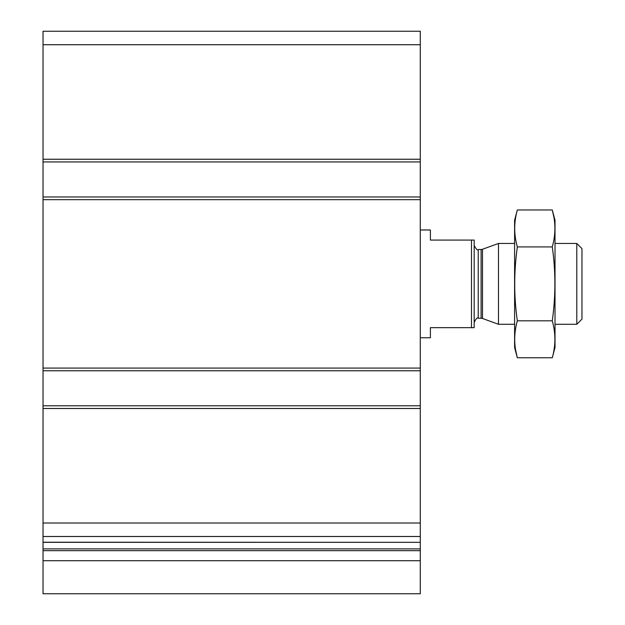 <?xml version="1.0" encoding="UTF-8"?>
<svg xmlns="http://www.w3.org/2000/svg" width="625" height="625" viewBox="0 0 625 625"><rect width="100%" height="100%" fill="white"/><g stroke="black" fill="none" stroke-linecap="round" stroke-linejoin="round"><path stroke-width="0.94" d="M420.281 161.938L43.039 161.938L43.039 31.25L420.281 31.25L420.281 542.328L43.039 542.211L43.039 536.492L420.281 536.492M43.039 161.938L43.039 196.969L420.281 196.969M43.039 196.969L43.039 370.773L420.281 370.773M43.039 370.773L43.039 405.805L420.281 405.805M43.039 405.805L43.039 536.492M43.039 560.719L43.039 542.328L420.281 542.328L420.281 593.75L43.039 593.75L43.039 560.719L420.281 560.719M471.484 240.086L471.484 327.656L474.18 327.656L474.18 240.086L430.391 240.086L430.391 229.977L420.281 229.977M471.484 327.656L430.391 327.656L430.391 337.766L420.281 337.766M576.797 243.453L576.797 324.289L581.961 319.125L581.961 248.617L576.797 243.453L555.016 243.453M514.594 324.289L498.477 324.289L498.477 243.453L514.594 243.453M552.273 357.766L555.016 347.531L555.016 220.211L552.273 209.969C555.766 222.289 555.766 234.602 552.273 246.922C555.758 271.242 555.758 295.875 552.273 320.82C555.766 333.133 555.766 345.453 552.273 357.766L517.336 357.766C513.844 345.453 513.844 333.133 517.336 320.82C513.852 296.5 513.852 271.867 517.336 246.922C513.844 234.602 513.844 222.289 517.336 209.969L552.273 209.969L553.922 217.359M515.695 350.375L517.336 357.766L514.594 347.531L514.594 220.211L517.336 209.969M552.273 320.82L517.336 320.82M552.273 246.922L517.336 246.922M43.039 44.727L420.281 44.727M43.039 159.242L420.281 159.242M43.039 199.664L420.281 199.664M43.039 368.078L420.281 368.078M43.039 408.492L420.281 408.492M43.039 523.016L420.281 523.016M43.039 548.883L420.281 548.883M43.039 550.656L420.281 550.656M482.492 249.273L481.109 249.516L481.109 318.227L482.492 318.469L482.492 249.273L498.477 243.453M481.109 318.227L478.219 318.227L478.219 249.516C477.562 250.664 476.211 249.32 474.18 245.469M576.797 324.289L555.016 324.289M482.492 318.469L498.477 324.289M481.109 249.516L478.219 249.516M478.219 318.227C477.562 317.07 476.211 318.422 474.18 322.266"/></g></svg>
